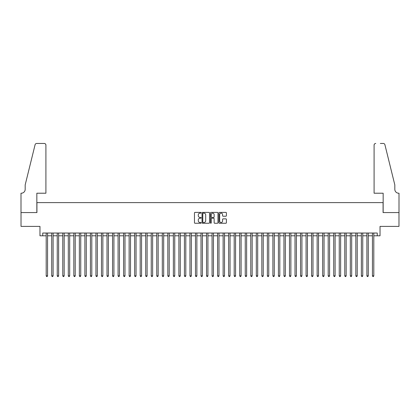 <?xml version="1.0" encoding="UTF-8"?>
<svg xmlns="http://www.w3.org/2000/svg" width="420" height="420" viewBox="0 0 420 420"><rect width="100%" height="100%" fill="white"/><g stroke="black" fill="none" stroke-linecap="round" stroke-linejoin="round"><path stroke-width="0.63" d="M201.154 212.777A0.378 0.378 0 0 0 200.771 212.399L195.006 212.399A0.541 0.541 0 0 0 194.465 212.94L194.465 222.71A0.541 0.541 0 0 0 195.006 223.251L200.771 223.251A0.378 0.378 0 0 0 201.154 222.873A0.378 0.378 0 0 0 200.771 222.49L200.025 222.49A1.738 1.738 0 0 1 198.292 220.757L198.292 219.944A1.738 1.738 0 0 1 200.025 218.206L200.771 218.206A0.378 0.378 0 0 0 201.154 217.822A0.378 0.378 0 0 0 200.771 217.445L200.025 217.445A1.738 1.738 0 0 1 198.292 215.707L198.292 214.893A1.738 1.738 0 0 1 200.025 213.155L200.771 213.155A0.378 0.378 0 0 0 201.154 212.777M225.86 216.221A0.541 0.541 0 0 0 226.406 215.68L226.406 212.94A0.541 0.541 0 0 0 225.86 212.399L219.455 212.399A0.541 0.541 0 0 0 218.915 212.94L218.915 222.71A0.541 0.541 0 0 0 219.455 223.251L225.86 223.251A0.541 0.541 0 0 0 226.406 222.71L226.406 219.398A0.541 0.541 0 0 0 225.86 218.857L223.12 218.857A0.541 0.541 0 0 0 222.579 219.398L222.579 221.041A1.454 1.454 0 0 1 221.125 222.49A1.454 1.454 0 0 1 219.676 221.041L219.676 214.609A1.454 1.454 0 0 1 221.125 213.155A1.454 1.454 0 0 1 222.579 214.609L222.579 215.68A0.541 0.541 0 0 0 223.12 216.221L225.86 216.221M42.73 235.793L42.73 233.032L377.27 233.032L377.27 235.793L380.032 235.793L380.032 226.396L398.974 226.396L398.974 212.572L383.077 212.572L383.077 202.619L36.923 202.619L36.923 212.572L21.026 212.572L21.026 226.396L39.968 226.396L39.968 235.793L46.19 235.793M209.528 212.94A0.541 0.541 0 0 0 208.982 212.399L202.577 212.399A0.541 0.541 0 0 0 202.036 212.94L202.036 222.71A0.541 0.541 0 0 0 202.577 223.251L208.982 223.251A0.541 0.541 0 0 0 209.528 222.71L209.528 212.94M211.019 212.399L217.423 212.399A0.541 0.541 0 0 1 217.964 212.94L217.964 222.71A0.541 0.541 0 0 1 217.423 223.251L214.683 223.251A0.541 0.541 0 0 1 214.137 222.71L214.137 218.747A0.541 0.541 0 0 0 213.596 218.206L211.78 218.206A0.541 0.541 0 0 0 211.234 218.747L211.234 222.873A0.378 0.378 0 0 1 210.856 223.251A0.378 0.378 0 0 1 210.472 222.873L210.472 212.94A0.541 0.541 0 0 1 211.019 212.399M47.57 235.793L51.718 235.793M53.099 235.793L57.246 235.793M58.627 235.793L62.774 235.793M64.16 235.793L68.308 235.793M69.689 235.793L73.836 235.793M75.217 235.793L79.364 235.793M80.745 235.793L84.892 235.793M86.279 235.793L90.426 235.793M91.807 235.793L95.954 235.793M97.335 235.793L101.483 235.793M102.863 235.793L107.011 235.793M108.397 235.793L112.544 235.793M113.925 235.793L118.073 235.793M119.453 235.793L123.601 235.793M124.982 235.793L129.129 235.793M130.515 235.793L134.662 235.793M136.043 235.793L140.191 235.793M141.572 235.793L145.719 235.793M147.1 235.793L151.247 235.793M152.633 235.793L156.776 235.793M158.161 235.793L162.309 235.793M163.69 235.793L167.837 235.793M169.218 235.793L173.366 235.793M174.752 235.793L178.894 235.793M180.28 235.793L184.427 235.793M185.808 235.793L189.956 235.793M191.336 235.793L195.484 235.793M196.87 235.793L201.012 235.793M202.398 235.793L206.546 235.793M207.926 235.793L212.074 235.793M213.454 235.793L217.602 235.793M218.988 235.793L223.13 235.793M224.516 235.793L228.664 235.793M230.044 235.793L234.192 235.793M235.573 235.793L239.72 235.793M241.106 235.793L245.249 235.793M246.635 235.793L250.782 235.793M252.163 235.793L256.31 235.793M257.691 235.793L261.839 235.793M263.225 235.793L267.367 235.793M268.753 235.793L272.9 235.793M274.281 235.793L278.429 235.793M279.809 235.793L283.957 235.793M285.338 235.793L289.485 235.793M290.871 235.793L295.019 235.793M296.399 235.793L300.547 235.793M301.928 235.793L306.075 235.793M307.456 235.793L311.603 235.793M312.989 235.793L317.137 235.793M318.518 235.793L322.665 235.793M324.046 235.793L328.193 235.793M329.574 235.793L333.721 235.793M335.108 235.793L339.255 235.793M340.636 235.793L344.783 235.793M346.164 235.793L350.312 235.793M351.692 235.793L355.84 235.793M357.226 235.793L361.373 235.793M362.754 235.793L366.901 235.793M368.282 235.793L372.43 235.793M373.81 235.793L377.27 235.793M203.175 213.155A0.378 0.378 0 0 0 202.797 213.539L202.797 222.112A0.378 0.378 0 0 0 203.175 222.49L203.963 222.49A1.738 1.738 0 0 0 205.7 220.757L205.7 214.893A1.738 1.738 0 0 0 203.963 213.155L203.175 213.155M214.137 214.636A1.454 1.454 0 0 0 212.688 213.181A1.454 1.454 0 0 0 211.234 214.636L211.234 216.904A0.541 0.541 0 0 0 211.78 217.445L213.596 217.445A0.541 0.541 0 0 0 214.137 216.904L214.137 214.636M47.57 233.032L47.57 275.83L46.19 275.83L46.19 233.032M47.57 275.83L47.155 276.549L46.604 276.549L46.19 275.83M45.911 193.216L45.911 145.11A1.659 1.659 0 0 0 44.252 143.451L36.703 143.451A1.659 1.659 0 0 0 35.091 144.711L25.174 184.926L25.174 189.347A3.869 3.869 0 0 1 21.305 193.216L21 193.216L21 212.572L36.845 212.572L36.845 193.216L45.911 193.216L45.911 145.11C45.806 144.113 45.25 143.556 44.252 143.451L39.664 143.451M35.091 144.711C35.516 143.803 35.516 143.803 35.091 144.711C35.516 143.803 35.516 143.803 35.091 144.711M25.174 189.347A3.869 3.869 0 0 1 21.305 193.216M374.089 193.216L374.089 145.11L374.089 193.216L383.156 193.216L383.156 212.572L399 212.572L399 193.216L398.695 193.216A3.869 3.869 0 0 1 394.826 189.347A3.869 3.869 0 0 0 398.695 193.216M391.786 172.594L384.909 144.711L394.826 184.926L394.826 189.347M380.336 143.451L383.297 143.451A1.659 1.659 0 0 1 384.909 144.711C384.484 143.803 384.484 143.803 384.909 144.711C384.484 143.803 384.484 143.803 384.909 144.711M375.748 143.451A1.659 1.659 0 0 0 374.089 145.11C374.194 144.113 374.75 143.556 375.748 143.451M53.099 233.032L53.099 275.83L51.718 275.83L51.718 233.032M53.099 275.83L52.684 276.549L52.133 276.549L51.718 275.83M58.627 233.032L58.627 275.83L57.246 275.83L57.246 233.032M58.627 275.83L58.212 276.549L57.661 276.549L57.246 275.83M64.16 233.032L64.16 275.83L62.774 275.83L62.774 233.032M64.16 275.83L63.746 276.549L63.189 276.549L62.774 275.83M69.689 233.032L69.689 275.83L68.308 275.83L68.308 233.032M69.689 275.83L69.274 276.549L68.723 276.549L68.308 275.83M75.217 233.032L75.217 275.83L73.836 275.83L73.836 233.032M75.217 275.83L74.802 276.549L74.251 276.549L73.836 275.83M80.745 233.032L80.745 275.83L79.364 275.83L79.364 233.032M80.745 275.83L80.33 276.549L79.779 276.549L79.364 275.83M86.279 233.032L86.279 275.83L84.892 275.83L84.892 233.032M86.279 275.83L85.864 276.549L85.307 276.549L84.892 275.83M91.807 233.032L91.807 275.83L90.426 275.83L90.426 233.032M91.807 275.83L91.392 276.549L90.841 276.549L90.426 275.83M97.335 233.032L97.335 275.83L95.954 275.83L95.954 233.032M97.335 275.83L96.92 276.549L96.369 276.549L95.954 275.83M102.863 233.032L102.863 275.83L101.483 275.83L101.483 233.032M102.863 275.83L102.448 276.549L101.897 276.549L101.483 275.83M108.397 233.032L108.397 275.83L107.011 275.83L107.011 233.032M108.397 275.83L107.982 276.549L107.426 276.549L107.011 275.83M113.925 233.032L113.925 275.83L112.544 275.83L112.544 233.032M113.925 275.83L113.51 276.549L112.959 276.549L112.544 275.83M119.453 233.032L119.453 275.83L118.073 275.83L118.073 233.032M119.453 275.83L119.039 276.549L118.487 276.549L118.073 275.83M124.982 233.032L124.982 275.83L123.601 275.83L123.601 233.032M124.982 275.83L124.567 276.549L124.016 276.549L123.601 275.83M130.515 233.032L130.515 275.83L129.129 275.83L129.129 233.032M130.515 275.83L130.1 276.549L129.544 276.549L129.129 275.83M136.043 233.032L136.043 275.83L134.662 275.83L134.662 233.032M136.043 275.83L135.629 276.549L135.072 276.549L134.662 275.83M141.572 233.032L141.572 275.83L140.191 275.83L140.191 233.032M141.572 275.83L141.157 276.549L140.606 276.549L140.191 275.83M147.1 233.032L147.1 275.83L145.719 275.83L145.719 233.032M147.1 275.83L146.685 276.549L146.134 276.549L145.719 275.83M152.633 233.032L152.633 275.83L151.247 275.83L151.247 233.032M152.633 275.83L152.219 276.549L151.662 276.549L151.247 275.83M158.161 233.032L158.161 275.83L156.776 275.83L156.776 233.032M158.161 275.83L157.747 276.549L157.19 276.549L156.776 275.83M163.69 233.032L163.69 275.83L162.309 275.83L162.309 233.032M163.69 275.83L163.275 276.549L162.724 276.549L162.309 275.83M169.218 233.032L169.218 275.83L167.837 275.83L167.837 233.032M169.218 275.83L168.803 276.549L168.252 276.549L167.837 275.83M174.752 233.032L174.752 275.83L173.366 275.83L173.366 233.032M174.752 275.83L174.337 276.549L173.78 276.549L173.366 275.83M180.28 233.032L180.28 275.83L178.894 275.83L178.894 233.032M180.28 275.83L179.865 276.549L179.309 276.549L178.894 275.83M185.808 233.032L185.808 275.83L184.427 275.83L184.427 233.032M185.808 275.83L185.393 276.549L184.842 276.549L184.427 275.83M191.336 233.032L191.336 275.83L189.956 275.83L189.956 233.032M191.336 275.83L190.922 276.549L190.37 276.549L189.956 275.83M196.87 233.032L196.87 275.83L195.484 275.83L195.484 233.032M196.87 275.83L196.455 276.549L195.899 276.549L195.484 275.83M202.398 233.032L202.398 275.83L201.012 275.83L201.012 233.032M202.398 275.83L201.983 276.549L201.427 276.549L201.012 275.83M207.926 233.032L207.926 275.83L206.546 275.83L206.546 233.032M207.926 275.83L207.512 276.549L206.96 276.549L206.546 275.83M213.454 233.032L213.454 275.83L212.074 275.83L212.074 233.032M213.454 275.83L213.04 276.549L212.489 276.549L212.074 275.83M218.988 233.032L218.988 275.83L217.602 275.83L217.602 233.032M218.988 275.83L218.573 276.549L218.017 276.549L217.602 275.83M224.516 233.032L224.516 275.83L223.13 275.83L223.13 233.032M224.516 275.83L224.102 276.549L223.545 276.549L223.13 275.83M230.044 233.032L230.044 275.83L228.664 275.83L228.664 233.032M230.044 275.83L229.63 276.549L229.078 276.549L228.664 275.83M235.573 233.032L235.573 275.83L234.192 275.83L234.192 233.032M235.573 275.83L235.158 276.549L234.607 276.549L234.192 275.83M241.106 233.032L241.106 275.83L239.72 275.83L239.72 233.032M241.106 275.83L240.691 276.549L240.135 276.549L239.72 275.83M246.635 233.032L246.635 275.83L245.249 275.83L245.249 233.032M246.635 275.83L246.22 276.549L245.663 276.549L245.249 275.83M252.163 233.032L252.163 275.83L250.782 275.83L250.782 233.032M252.163 275.83L251.748 276.549L251.197 276.549L250.782 275.83M257.691 233.032L257.691 275.83L256.31 275.83L256.31 233.032M257.691 275.83L257.276 276.549L256.725 276.549L256.31 275.83M263.225 233.032L263.225 275.83L261.839 275.83L261.839 233.032M263.225 275.83L262.81 276.549L262.253 276.549L261.839 275.83M268.753 233.032L268.753 275.83L267.367 275.83L267.367 233.032M268.753 275.83L268.338 276.549L267.781 276.549L267.367 275.83M274.281 233.032L274.281 275.83L272.9 275.83L272.9 233.032M274.281 275.83L273.866 276.549L273.315 276.549L272.9 275.83M279.809 233.032L279.809 275.83L278.429 275.83L278.429 233.032M279.809 275.83L279.394 276.549L278.843 276.549L278.429 275.83M285.338 233.032L285.338 275.83L283.957 275.83L283.957 233.032M285.338 275.83L284.928 276.549L284.371 276.549L283.957 275.83M290.871 233.032L290.871 275.83L289.485 275.83L289.485 233.032M290.871 275.83L290.456 276.549L289.9 276.549L289.485 275.83M296.399 233.032L296.399 275.83L295.019 275.83L295.019 233.032M296.399 275.83L295.985 276.549L295.433 276.549L295.019 275.83M301.928 233.032L301.928 275.83L300.547 275.83L300.547 233.032M301.928 275.83L301.513 276.549L300.962 276.549L300.547 275.83M307.456 233.032L307.456 275.83L306.075 275.83L306.075 233.032M307.456 275.83L307.041 276.549L306.49 276.549L306.075 275.83M312.989 233.032L312.989 275.83L311.603 275.83L311.603 233.032M312.989 275.83L312.575 276.549L312.018 276.549L311.603 275.83M318.518 233.032L318.518 275.83L317.137 275.83L317.137 233.032M318.518 275.83L318.103 276.549L317.552 276.549L317.137 275.83M324.046 233.032L324.046 275.83L322.665 275.83L322.665 233.032M324.046 275.83L323.631 276.549L323.08 276.549L322.665 275.83M329.574 233.032L329.574 275.83L328.193 275.83L328.193 233.032M329.574 275.83L329.159 276.549L328.608 276.549L328.193 275.83M335.108 233.032L335.108 275.83L333.721 275.83L333.721 233.032M335.108 275.83L334.693 276.549L334.136 276.549L333.721 275.83M340.636 233.032L340.636 275.83L339.255 275.83L339.255 233.032M340.636 275.83L340.221 276.549L339.67 276.549L339.255 275.83M346.164 233.032L346.164 275.83L344.783 275.83L344.783 233.032M346.164 275.83L345.749 276.549L345.198 276.549L344.783 275.83M351.692 233.032L351.692 275.83L350.312 275.83L350.312 233.032M351.692 275.83L351.278 276.549L350.726 276.549L350.312 275.83M357.226 233.032L357.226 275.83L355.84 275.83L355.84 233.032M357.226 275.83L356.811 276.549L356.255 276.549L355.84 275.83M362.754 233.032L362.754 275.83L361.373 275.83L361.373 233.032M362.754 275.83L362.339 276.549L361.788 276.549L361.373 275.83M368.282 233.032L368.282 275.83L366.901 275.83L366.901 233.032M368.282 275.83L367.868 276.549L367.316 276.549L366.901 275.83M373.81 233.032L373.81 275.83L372.43 275.83L372.43 233.032M373.81 275.83L373.396 276.549L372.844 276.549L372.43 275.83"/></g></svg>
